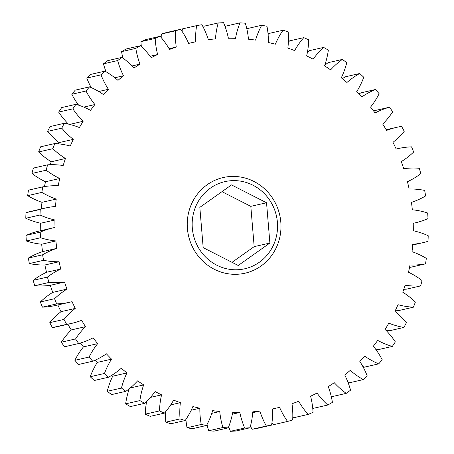 <?xml version="1.0" encoding="UTF-8"?>
<svg xmlns="http://www.w3.org/2000/svg" width="454" height="454" viewBox="0 0 454 454"><rect width="100%" height="100%" fill="white"/><g stroke="black" fill="none" stroke-linecap="round" stroke-linejoin="round"><path stroke-width="0.68" d="M196.168 205.497A44.691 42.591 77.1 0 0 216.802 265.198A44.691 42.591 77.1 0 0 273.552 244.899A44.691 42.591 77.1 0 0 252.923 185.198A44.691 42.591 77.1 0 0 196.168 205.497M191.639 203.738A49.06 46.756 77.1 0 0 214.288 269.279A49.06 46.756 77.1 0 0 276.588 246.999A49.06 46.756 77.1 0 0 253.945 181.458A49.06 46.756 77.1 0 0 191.639 203.738M346.76 62.692A78.497 74.808 -102.9 0 1 342.134 76.011A78.497 74.808 -102.9 0 1 341.3 77.793A187.547 178.74 -102.9 0 1 346.935 82.492A78.497 74.808 -102.9 0 1 359.727 73.503A203.25 193.705 -102.9 0 1 363.762 77.265A78.497 74.808 -102.9 0 1 361.702 82.282A78.497 74.808 -102.9 0 1 356.708 91.6A187.547 178.74 -102.9 0 1 361.815 96.918A78.497 74.808 -102.9 0 1 375.52 89.5A203.25 193.705 -102.9 0 1 379.135 93.706A78.497 74.808 -102.9 0 1 370.566 107.093A187.547 178.74 -102.9 0 1 375.083 112.961A78.497 74.808 -102.9 0 1 389.532 107.212A203.25 193.705 -102.9 0 1 392.682 111.803A78.497 74.808 -102.9 0 1 382.716 124.073A187.547 178.74 -102.9 0 1 386.587 130.417A78.497 74.808 -102.9 0 1 396.461 127.387A78.497 74.808 -102.9 0 1 401.591 126.405A203.25 193.705 -102.9 0 1 404.236 131.325A78.497 74.808 -102.9 0 1 392.994 142.323A187.547 178.74 -102.9 0 1 396.166 149.065A78.497 74.808 -102.9 0 1 398.056 148.606A78.497 74.808 -102.9 0 1 411.545 146.846A203.25 193.705 -102.9 0 1 413.651 152.033A78.497 74.808 -102.9 0 1 401.274 161.618A187.547 178.74 -102.9 0 1 403.714 168.678A78.497 74.808 -102.9 0 1 419.263 168.275A203.25 193.705 -102.9 0 1 420.813 173.661A78.497 74.808 -102.9 0 1 407.448 181.719A187.547 178.74 -102.9 0 1 409.122 189A78.497 74.808 -102.9 0 1 424.66 190.419A203.25 193.705 -102.9 0 1 425.619 195.941A78.497 74.808 -102.9 0 1 411.449 202.365A187.547 178.74 -102.9 0 1 412.334 209.782A78.497 74.808 -102.9 0 1 427.657 213A203.25 193.705 -102.9 0 1 428.02 218.59A78.497 74.808 -102.9 0 1 415.052 222.903A78.497 74.808 -102.9 0 1 413.219 223.3A187.547 178.74 -102.9 0 1 413.305 230.757A78.497 74.808 -102.9 0 1 428.218 235.739A203.25 193.705 -102.9 0 1 427.986 241.324A78.497 74.808 -102.9 0 1 422.878 242.697A78.497 74.808 -102.9 0 1 412.731 244.263A187.547 178.74 -102.9 0 1 412.022 251.664A78.497 74.808 -102.9 0 1 426.34 258.354A203.25 193.705 -102.9 0 1 425.511 263.859A78.497 74.808 -102.9 0 1 410.002 264.988A187.547 178.74 -102.9 0 1 408.498 272.241A78.497 74.808 -102.9 0 1 422.05 280.544A203.25 193.705 -102.9 0 1 420.625 285.906A78.497 74.808 -102.9 0 1 405.059 285.214A187.547 178.74 -102.9 0 1 402.783 292.228A78.497 74.808 -102.9 0 1 415.387 302.046A203.25 193.705 -102.9 0 1 413.401 307.193A78.497 74.808 -102.9 0 1 397.971 304.691A187.547 178.74 -102.9 0 1 396.49 308.05A187.547 178.74 -102.9 0 1 394.946 311.376A78.497 74.808 -102.9 0 1 406.449 322.584A203.25 193.705 -102.9 0 1 403.918 327.453A78.497 74.808 -102.9 0 1 388.817 323.163A187.547 178.74 -102.9 0 1 385.088 329.439A78.497 74.808 -102.9 0 1 395.349 341.896A203.25 193.705 -102.9 0 1 392.301 346.43A78.497 74.808 -102.9 0 1 377.717 340.409A187.547 178.74 -102.9 0 1 373.336 346.198A78.497 74.808 -102.9 0 1 382.211 359.744A203.25 193.705 -102.9 0 1 378.693 363.881A78.497 74.808 -102.9 0 1 364.812 356.214A187.547 178.74 -102.9 0 1 359.829 361.435A78.497 74.808 -102.9 0 1 367.218 375.906A203.25 193.705 -102.9 0 1 363.268 379.595A78.497 74.808 -102.9 0 1 350.267 370.368A187.547 178.74 -102.9 0 1 344.739 374.964A78.497 74.808 -102.9 0 1 350.55 390.168A203.25 193.705 -102.9 0 1 346.22 393.368A78.497 74.808 -102.9 0 1 334.257 382.699A187.547 178.74 -102.9 0 1 328.259 386.609A78.497 74.808 -102.9 0 1 332.419 402.363A203.25 193.705 -102.9 0 1 327.76 405.025A78.497 74.808 -102.9 0 1 316.994 393.05A187.547 178.74 -102.9 0 1 310.598 396.223A78.497 74.808 -102.9 0 1 313.05 412.328A203.25 193.705 -102.9 0 1 308.124 414.423A78.497 74.808 -102.9 0 1 298.681 401.291A187.547 178.74 -102.9 0 1 291.973 403.691A78.497 74.808 -102.9 0 1 292.688 419.944A203.25 193.705 -102.9 0 1 287.558 421.448A78.497 74.808 -102.9 0 1 279.562 407.323A187.547 178.74 -102.9 0 1 276.026 408.174A187.547 178.74 -102.9 0 1 272.621 408.918A78.497 74.808 -102.9 0 1 271.588 425.114A203.25 193.705 -102.9 0 1 266.316 426.005A78.497 74.808 -102.9 0 1 259.87 411.069A187.547 178.74 -102.9 0 1 252.782 411.835A78.497 74.808 -102.9 0 1 250.018 427.776A203.25 193.705 -102.9 0 1 244.672 428.037A78.497 74.808 -102.9 0 1 239.848 412.476A187.547 178.74 -102.9 0 1 232.709 412.408A78.497 74.808 -102.9 0 1 228.249 427.884A203.25 193.705 -102.9 0 1 222.897 427.52A78.497 74.808 -102.9 0 1 219.759 411.528A187.547 178.74 -102.9 0 1 212.659 410.632A78.497 74.808 -102.9 0 1 208.948 420.603A78.497 74.808 -102.9 0 1 206.553 425.449A203.25 193.705 -102.9 0 1 201.258 424.462A78.497 74.808 -102.9 0 1 199.851 408.242A187.547 178.74 -102.9 0 1 192.876 406.523A78.497 74.808 -102.9 0 1 192.087 408.328A78.497 74.808 -102.9 0 1 185.204 420.5A203.25 193.705 -102.9 0 1 180.039 418.906A78.497 74.808 -102.9 0 1 180.374 402.658A187.547 178.74 -102.9 0 1 173.61 400.133A78.497 74.808 -102.9 0 1 164.467 413.095A203.25 193.705 -102.9 0 1 159.496 410.91A78.497 74.808 -102.9 0 1 161.573 394.844A187.547 178.74 -102.9 0 1 155.103 391.552A78.497 74.808 -102.9 0 1 144.61 403.328A203.25 193.705 -102.9 0 1 139.889 400.581A78.497 74.808 -102.9 0 1 143.685 384.896A187.547 178.74 -102.9 0 1 137.596 380.878A78.497 74.808 -102.9 0 1 125.877 391.325A203.25 193.705 -102.9 0 1 121.473 388.045A78.497 74.808 -102.9 0 1 126.933 372.944A187.547 178.74 -102.9 0 1 121.297 368.245A78.497 74.808 -102.9 0 1 108.506 377.234A203.25 193.705 -102.9 0 1 104.471 373.472A78.497 74.808 -102.9 0 1 111.525 359.137A187.547 178.74 -102.9 0 1 106.418 353.819A78.497 74.808 -102.9 0 1 92.712 361.236A203.25 193.705 -102.9 0 1 89.097 357.031A78.497 74.808 -102.9 0 1 97.667 343.644A187.547 178.74 -102.9 0 1 93.144 337.776A78.497 74.808 -102.9 0 1 78.701 343.525A203.25 193.705 -102.9 0 1 75.551 338.934A78.497 74.808 -102.9 0 1 85.517 326.664A187.547 178.74 -102.9 0 1 81.646 320.32A78.497 74.808 -102.9 0 1 71.772 323.35A78.497 74.808 -102.9 0 1 66.642 324.332A203.25 193.705 -102.9 0 1 63.997 319.412A78.497 74.808 -102.9 0 1 75.239 308.414A187.547 178.74 -102.9 0 1 72.067 301.672A78.497 74.808 -102.9 0 1 70.177 302.131A78.497 74.808 -102.9 0 1 56.688 303.891A203.25 193.705 -102.9 0 1 54.582 298.704A78.497 74.808 -102.9 0 1 66.959 289.119A187.547 178.74 -102.9 0 1 64.519 282.059A78.497 74.808 -102.9 0 1 48.97 282.462A203.25 193.705 -102.9 0 1 47.42 277.076A78.497 74.808 -102.9 0 1 60.779 269.018A187.547 178.74 -102.9 0 1 59.111 261.737A78.497 74.808 -102.9 0 1 43.573 260.318A203.25 193.705 -102.9 0 1 42.614 254.796A78.497 74.808 -102.9 0 1 56.784 248.372A187.547 178.74 -102.9 0 1 55.899 240.955A78.497 74.808 -102.9 0 1 40.576 237.737A203.25 193.705 -102.9 0 1 40.213 232.147A78.497 74.808 -102.9 0 1 53.18 227.834A78.497 74.808 -102.9 0 1 55.013 227.437A187.547 178.74 -102.9 0 1 54.928 219.98A78.497 74.808 -102.9 0 1 40.014 214.997A203.25 193.705 -102.9 0 1 40.247 209.413A78.497 74.808 -102.9 0 1 45.355 208.04A78.497 74.808 -102.9 0 1 55.502 206.474A187.547 178.74 -102.9 0 1 56.211 199.073A78.497 74.808 -102.9 0 1 41.893 192.388A203.25 193.705 -102.9 0 1 42.721 186.878A78.497 74.808 -102.9 0 1 58.231 185.748A187.547 178.74 -102.9 0 1 59.735 178.496A78.497 74.808 -102.9 0 1 46.183 170.193A203.25 193.705 -102.9 0 1 47.608 164.83A78.497 74.808 -102.9 0 1 63.174 165.523A187.547 178.74 -102.9 0 1 65.45 158.508A78.497 74.808 -102.9 0 1 52.846 148.691A203.25 193.705 -102.9 0 1 54.832 143.543A78.497 74.808 -102.9 0 1 70.262 146.046A187.547 178.74 -102.9 0 1 73.281 139.361A78.497 74.808 -102.9 0 1 61.784 128.153A203.25 193.705 -102.9 0 1 64.315 123.284A78.497 74.808 -102.9 0 1 79.416 127.574A187.547 178.74 -102.9 0 1 83.144 121.297A78.497 74.808 -102.9 0 1 72.884 108.841A203.25 193.705 -102.9 0 1 75.932 104.307A78.497 74.808 -102.9 0 1 90.516 110.328A187.547 178.74 -102.9 0 1 94.897 104.539A78.497 74.808 -102.9 0 1 86.022 90.993A203.25 193.705 -102.9 0 1 89.54 86.856A78.497 74.808 -102.9 0 1 103.416 94.528A187.547 178.74 -102.9 0 1 108.404 89.302A78.497 74.808 -102.9 0 1 101.015 74.831A203.25 193.705 -102.9 0 1 104.965 71.142A78.497 74.808 -102.9 0 1 117.966 80.369A187.547 178.74 -102.9 0 1 123.494 75.773A78.497 74.808 -102.9 0 1 117.682 60.569A203.25 193.705 -102.9 0 1 122.013 57.369A78.497 74.808 -102.9 0 1 133.975 68.043A187.547 178.74 -102.9 0 1 139.974 64.127A78.497 74.808 -102.9 0 1 135.814 48.374A203.25 193.705 -102.9 0 1 140.473 45.712A78.497 74.808 -102.9 0 1 151.239 57.686A187.547 178.74 -102.9 0 1 157.634 54.514A78.497 74.808 -102.9 0 1 155.183 38.408A203.25 193.705 -102.9 0 1 160.109 36.314A78.497 74.808 -102.9 0 1 169.552 49.446A187.547 178.74 -102.9 0 1 176.26 47.046A78.497 74.808 -102.9 0 1 175.545 30.793A203.25 193.705 -102.9 0 1 180.675 29.289A78.497 74.808 -102.9 0 1 188.671 43.414A187.547 178.74 -102.9 0 1 192.207 42.562A187.547 178.74 -102.9 0 1 195.612 41.819A78.497 74.808 -102.9 0 1 196.644 25.623A203.25 193.705 -102.9 0 1 201.917 24.732A78.497 74.808 -102.9 0 1 208.363 39.668A187.547 178.74 -102.9 0 1 215.451 38.902A78.497 74.808 -102.9 0 1 218.215 22.967A203.25 193.705 -102.9 0 1 223.561 22.7A78.497 74.808 -102.9 0 1 228.385 38.261A187.547 178.74 -102.9 0 1 235.524 38.329A78.497 74.808 -102.9 0 1 239.984 22.853A203.25 193.705 -102.9 0 1 245.336 23.216A78.497 74.808 -102.9 0 1 248.469 39.209A187.547 178.74 -102.9 0 1 255.574 40.105A78.497 74.808 -102.9 0 1 261.68 25.288A203.25 193.705 -102.9 0 1 266.975 26.275A78.497 74.808 -102.9 0 1 268.382 42.494A187.547 178.74 -102.9 0 1 275.357 44.214A78.497 74.808 -102.9 0 1 283.029 30.236A203.25 193.705 -102.9 0 1 288.194 31.837A78.497 74.808 -102.9 0 1 287.859 48.079A187.547 178.74 -102.9 0 1 294.623 50.604A78.497 74.808 -102.9 0 1 303.766 37.642A203.25 193.705 -102.9 0 1 308.737 39.827A78.497 74.808 -102.9 0 1 306.66 55.893A187.547 178.74 -102.9 0 1 313.129 59.19A78.497 74.808 -102.9 0 1 323.623 47.409A203.25 193.705 -102.9 0 1 328.338 50.156A78.497 74.808 -102.9 0 1 324.548 65.841A187.547 178.74 -102.9 0 1 330.637 69.865A78.497 74.808 -102.9 0 1 342.356 59.412A203.25 193.705 -102.9 0 1 346.76 62.692M125.877 391.325L111.644 394.588A203.25 193.705 -102.9 0 1 107.24 391.308L121.473 388.045M126.933 372.944L112.7 376.207A78.497 74.808 77.1 0 0 107.24 391.308M112.7 376.207A187.547 178.74 -102.9 0 1 111.673 375.379M108.506 377.234L94.273 380.497A203.25 193.705 -102.9 0 1 90.238 376.735L104.471 373.472M111.525 359.137L97.292 362.4A78.497 74.808 77.1 0 0 90.238 376.735M97.292 362.4A187.547 178.74 -102.9 0 1 95.13 360.198M92.712 361.236L78.48 364.5A203.25 193.705 -102.9 0 1 74.865 360.294L89.097 357.031M97.667 343.644L83.434 346.907A78.497 74.808 77.1 0 0 74.865 360.294M83.434 346.907A187.547 178.74 -102.9 0 1 80.409 343.031M78.701 343.525L64.468 346.788A203.25 193.705 -102.9 0 1 61.318 342.197L75.551 338.934M85.517 326.664L71.284 329.927A78.497 74.808 77.1 0 0 61.318 342.197M71.284 329.927A187.547 178.74 -102.9 0 1 67.811 324.258M71.772 323.35L57.539 326.613A78.497 74.808 -102.9 0 1 52.409 327.595A203.25 193.705 -102.9 0 1 49.764 322.675L63.997 319.412M75.239 308.414L61.006 311.677A78.497 74.808 77.1 0 0 49.764 322.675M61.006 311.677A187.547 178.74 -102.9 0 1 57.845 304.957M70.177 302.131L55.944 305.394A78.497 74.808 -102.9 0 1 42.455 307.154A203.25 193.705 -102.9 0 1 40.349 301.967L54.582 298.704M66.959 289.119L52.726 292.382A78.497 74.808 77.1 0 0 40.349 301.967M52.726 292.382A187.547 178.74 -102.9 0 1 50.286 285.322A78.497 74.808 -102.9 0 1 34.737 285.725A203.25 193.705 -102.9 0 1 33.187 280.339L47.42 277.076M60.779 269.018L46.552 272.281A78.497 74.808 77.1 0 0 33.187 280.339M46.552 272.281A187.547 178.74 -102.9 0 1 44.878 265A78.497 74.808 -102.9 0 1 29.34 263.581A203.25 193.705 -102.9 0 1 28.381 258.059L42.614 254.796M56.784 248.372L42.551 251.635A78.497 74.808 77.1 0 0 28.381 258.059M42.551 251.635A187.547 178.74 -102.9 0 1 41.666 244.218A78.497 74.808 -102.9 0 1 26.343 241A203.25 193.705 -102.9 0 1 25.98 235.41L40.213 232.147M53.18 227.834L38.948 231.097A78.497 74.808 77.1 0 0 25.98 235.41M40.781 230.672A187.547 178.74 -102.9 0 1 40.695 223.243A78.497 74.808 -102.9 0 1 25.782 218.261A203.25 193.705 -102.9 0 1 26.014 212.676L40.247 209.413M45.355 208.04L31.122 211.303A78.497 74.808 77.1 0 0 26.014 212.676M41.325 208.965A187.547 178.74 -102.9 0 1 41.978 202.336A78.497 74.808 -102.9 0 1 27.66 195.646A203.25 193.705 -102.9 0 1 28.489 190.141L42.721 186.878M44.469 186.583A187.547 178.74 -102.9 0 1 45.502 181.759A78.497 74.808 -102.9 0 1 31.95 173.456A203.25 193.705 -102.9 0 1 33.375 168.094L47.608 164.83M50.224 164.711A187.547 178.74 -102.9 0 1 51.217 161.772A78.497 74.808 -102.9 0 1 38.613 151.954A203.25 193.705 -102.9 0 1 40.599 146.807L54.832 143.543M58.487 143.827A187.547 178.74 -102.9 0 1 59.054 142.624A78.497 74.808 -102.9 0 1 47.551 131.416A203.25 193.705 -102.9 0 1 50.082 126.547L64.315 123.284M68.469 124.118A78.497 74.808 -102.9 0 1 58.651 112.104A203.25 193.705 -102.9 0 1 61.699 107.57L75.932 104.307M78.604 105.146A78.497 74.808 -102.9 0 1 71.789 94.256A203.25 193.705 -102.9 0 1 75.307 90.119L89.54 86.856M91.209 87.582A78.497 74.808 -102.9 0 1 86.782 78.094A203.25 193.705 -102.9 0 1 90.732 74.405L104.965 71.142M106.049 71.766A78.497 74.808 -102.9 0 1 103.45 63.832A203.25 193.705 -102.9 0 1 107.78 60.632L122.013 57.369M122.858 57.993A78.497 74.808 -102.9 0 1 121.581 51.637A203.25 193.705 -102.9 0 1 126.24 48.975L140.473 45.712M141.347 46.518A78.497 74.808 -102.9 0 1 140.95 41.672A203.25 193.705 -102.9 0 1 145.876 39.577L160.109 36.314M161.193 37.563A78.497 74.808 -102.9 0 1 161.312 34.056A203.25 193.705 -102.9 0 1 166.442 32.552L180.675 29.289M182.048 31.298A78.497 74.808 -102.9 0 1 182.412 28.886L196.644 25.623M203.551 27.83A78.497 74.808 -102.9 0 1 203.982 26.224L218.215 22.967M225.315 27.223A78.497 74.808 -102.9 0 1 225.752 26.116L239.984 22.853M246.959 29.476A78.497 74.808 -102.9 0 1 247.447 28.551L261.68 25.288M268.093 34.532A78.497 74.808 -102.9 0 1 268.796 33.5L283.029 30.236M288.352 42.29A78.497 74.808 -102.9 0 1 289.533 40.905L303.766 37.642M307.358 52.585A78.497 74.808 -102.9 0 1 309.39 50.672L323.623 47.409M324.758 65.228A78.497 74.808 -102.9 0 1 328.123 62.675L342.356 59.412M342.327 78.621A78.497 74.808 -102.9 0 1 345.494 76.766L359.727 73.503M358.87 93.802A78.497 74.808 -102.9 0 1 361.288 92.764L375.52 89.5M373.591 110.969A78.497 74.808 -102.9 0 1 375.299 110.475L389.532 107.212M409.531 267.417A78.497 74.808 77.1 0 0 411.279 267.122L425.511 263.859M403.776 289.289A78.497 74.808 77.1 0 0 406.392 289.17L420.625 285.906M395.513 310.173A78.497 74.808 77.1 0 0 399.168 310.457L413.401 307.193M385.531 329.882A78.497 74.808 77.1 0 0 389.685 330.716L403.918 327.453M375.396 348.854A78.497 74.808 77.1 0 0 378.069 349.694L392.301 346.43M362.791 366.418A78.497 74.808 77.1 0 0 364.46 367.144L378.693 363.881M347.951 382.234A78.497 74.808 77.1 0 0 349.035 382.858L363.268 379.595M331.142 396.007A78.497 74.808 77.1 0 0 331.988 396.631L346.22 393.368M312.653 407.482A78.497 74.808 77.1 0 0 313.527 408.288L327.76 405.025M292.807 416.437A78.497 74.808 77.1 0 0 293.891 417.686L308.124 414.423M271.952 422.702A78.497 74.808 77.1 0 0 273.325 424.711L287.558 421.448M271.588 425.114L257.356 428.377A203.25 193.705 -102.9 0 1 252.083 429.268L266.316 426.005M250.449 426.17A78.497 74.808 77.1 0 0 252.083 429.268M250.018 427.776L235.785 431.033A203.25 193.705 -102.9 0 1 230.439 431.3L244.672 428.037M228.685 426.777A78.497 74.808 77.1 0 0 230.439 431.3M228.249 427.884L214.016 431.147A203.25 193.705 -102.9 0 1 208.664 430.784L222.897 427.52M207.041 424.524A78.497 74.808 77.1 0 0 208.664 430.784M206.553 425.449L192.32 428.712A203.25 193.705 -102.9 0 1 187.025 427.725L201.258 424.462M185.907 419.468A78.497 74.808 77.1 0 0 187.025 427.725M185.204 420.5L170.971 423.764A203.25 193.705 -102.9 0 1 165.806 422.163L180.039 418.906M165.648 411.71A78.497 74.808 77.1 0 0 165.806 422.163M164.467 413.095L150.234 416.358A203.25 193.705 -102.9 0 1 145.263 414.173L159.496 410.91M146.642 401.415A78.497 74.808 77.1 0 0 145.263 414.173M144.61 403.328L130.377 406.591A203.25 193.705 -102.9 0 1 125.662 403.844L139.889 400.581M129.242 388.772A78.497 74.808 77.1 0 0 125.662 403.844M66.642 324.332L52.409 327.595M56.688 303.891L42.455 307.154M48.97 282.462L34.737 285.725M43.573 260.318L29.34 263.581M40.576 237.737L26.343 241M40.014 214.997L25.782 218.261M41.893 192.388L27.66 195.646M46.183 170.193L31.95 173.456M52.846 148.691L38.613 151.954M61.784 128.153L47.551 131.416M72.884 108.841L58.651 112.104M86.022 90.993L71.789 94.256M101.015 74.831L86.782 78.094M117.682 60.569L103.45 63.832M135.814 48.374L121.581 51.637M155.183 38.408L140.95 41.672M175.545 30.793L161.312 34.056M161.573 394.844L150.456 397.392M180.374 402.658L170.732 404.872M199.851 408.242L191.196 410.229M219.759 411.528L211.791 413.356M239.848 412.476L232.369 414.19M259.87 411.069L252.713 412.709M176.26 47.046L169.109 48.686M157.634 54.514L150.149 56.228M139.974 64.127L132 65.961M123.494 75.773L114.828 77.759M108.404 89.302L98.751 91.515M94.897 104.539L83.769 107.093M83.144 121.297L69.621 124.396M73.281 139.361L59.054 142.624M65.45 158.508L51.217 161.772M59.735 178.496L45.502 181.759M56.211 199.073L41.978 202.336M54.928 219.98L40.695 223.243M55.899 240.955L41.666 244.218M59.111 261.737L44.878 265M64.519 282.059L50.286 285.322M143.685 384.896L130.185 387.994M231.506 184.914L199.828 207.359L203.182 247.646L238.214 265.482L269.892 243.038L266.538 202.751L231.506 184.914M221.972 191.667L250.818 206.354L266.538 202.751M250.818 206.354L254.172 246.641L269.892 243.038M254.172 246.641L232.028 262.333M276.026 408.174L272.621 408.958M422.878 242.697L412.675 245.035M415.052 222.903L413.219 223.328M398.056 148.606L396.155 149.043M396.461 127.387L386.189 129.742M192.207 42.562L188.654 43.374"/></g></svg>
